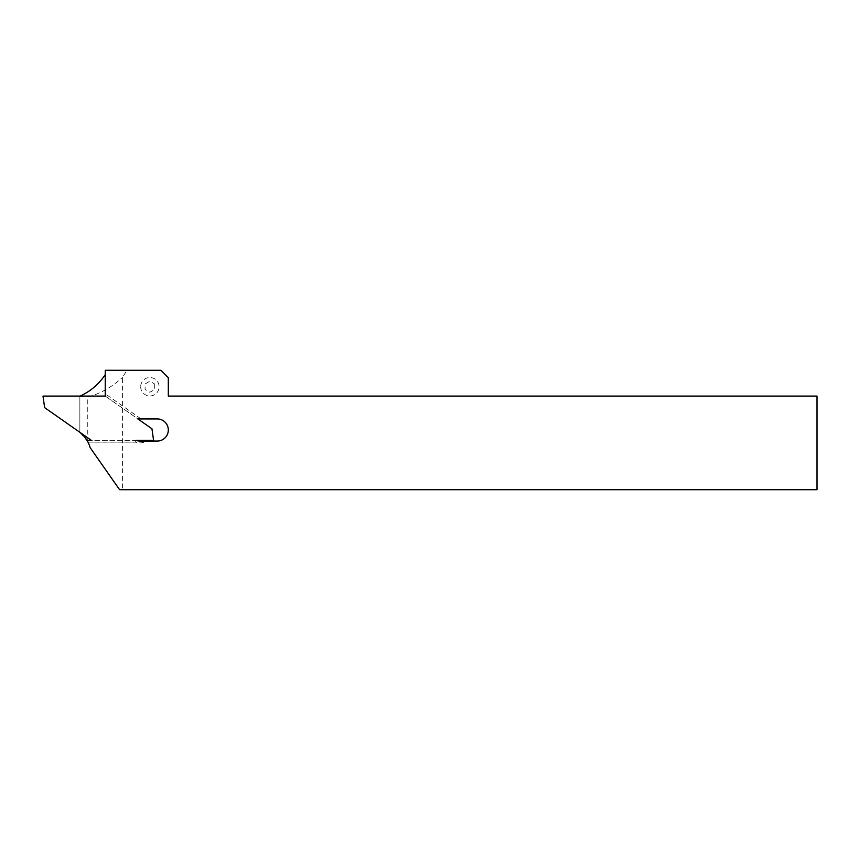 <?xml version="1.0" encoding="UTF-8"?>
<svg xmlns="http://www.w3.org/2000/svg" width="860" height="860" viewBox="0 0 860 860"><rect width="100%" height="100%" fill="white"/><g stroke="black" fill="none" stroke-linecap="round" stroke-linejoin="round"><path stroke-width="0.64" stroke-dasharray="4.3 3.22" d="M87.967 442.104L86.968 440.32L87.967 442.104L135.547 442.104L135.88 440.32L91.31 440.32L44.623 407.629L43 396.094L105.253 396.094L105.253 370.294L126.979 370.294L122.399 377.475L122.399 489.706L817 489.706L817 396.094L168.313 396.094L168.313 377.658L160.938 370.294L126.979 370.294M136.02 440.352L135.536 442.158L87.999 442.158M141.782 441.062L146.49 441.062C142.932 443.061 139.277 443.427 135.536 442.158L135.547 442.104M135.88 440.32L139.847 441.062L157.262 441.062A11.062 11.062 0 0 0 168.313 430A11.062 11.062 0 0 0 157.262 418.938L137.89 418.938L151.951 428.785L153.575 440.32L91.31 440.32M146.049 489.706L155.262 489.706L146.049 489.706M149.887 489.706C161.723 489.706 161.723 489.706 149.887 489.706C138.051 489.706 138.051 489.706 149.887 489.706M817 442.9C817 421.594 817 421.594 817 442.9C817 464.206 817 464.206 817 442.9M122.399 489.706L119.594 489.706L90.182 447.694L87.763 441.696L79.862 432.354L79.862 396.18L79.862 432.3M137.89 418.938C138.901 418.938 143.846 418.938 137.89 418.938C138.901 418.938 143.846 418.938 137.89 418.938L105.253 396.094C105.253 395.793 105.253 391.526 105.253 396.094C105.253 395.793 105.253 391.526 105.253 396.094L137.89 418.938M87.763 441.696L87.763 397.008C100.233 393.708 111.778 387.193 122.399 377.475M79.862 397.008L87.763 397.008M140.674 386.753A9.213 9.213 0 0 0 149.887 395.965A9.213 9.213 0 0 0 159.1 386.753A9.213 9.213 0 0 0 149.887 377.54A9.213 9.213 0 0 0 140.674 386.753M154.692 384.012L154.66 389.548L149.855 392.278L145.082 389.494L145.114 383.958L149.919 381.216L154.692 384.012M141.104 418.938L105.253 393.837"/><path stroke-width="1.29" d="M168.313 430A11.062 11.062 0 0 0 157.262 418.938L137.89 418.938L151.951 428.785L153.575 440.32L135.88 440.32A11.062 11.062 0 0 0 139.847 441.062L157.262 441.062A11.062 11.062 0 0 0 168.313 430M79.862 432.3L79.862 432.354A29.487 29.487 0 0 1 86.968 440.32L91.31 440.32L44.623 407.629L43 396.094L105.253 396.094L105.253 370.294L160.938 370.294L168.313 377.658L168.313 396.094L817 396.094L817 489.706L119.594 489.706L90.182 447.694A29.487 29.487 0 0 0 86.968 440.32M136.009 440.374L141.782 441.062M139.857 441.051L145.942 441.062L139.847 441.062M105.253 374.594C98.879 384.194 90.483 391.364 80.055 396.094"/></g></svg>
